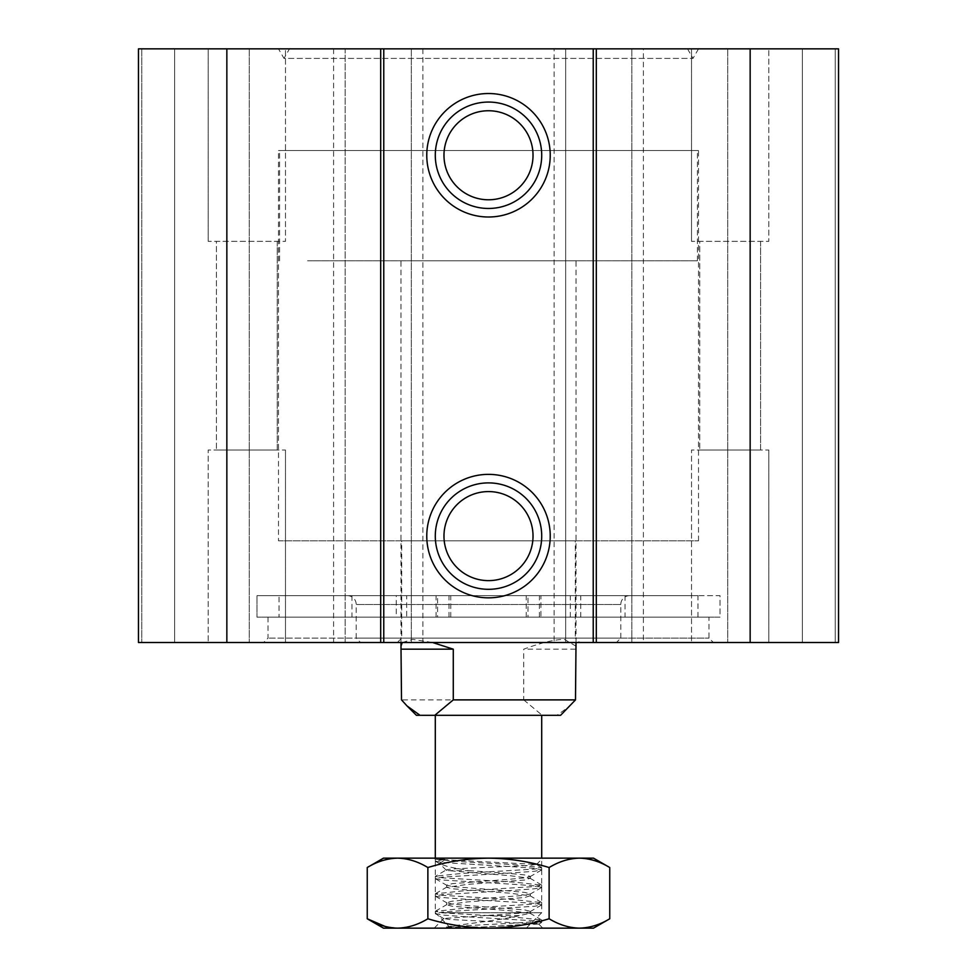 <?xml version="1.0" encoding="UTF-8"?>
<svg xmlns="http://www.w3.org/2000/svg" width="977" height="977" viewBox="0 0 977 977"><rect width="100%" height="100%" fill="white"/><g stroke="black" fill="none" stroke-linecap="round" stroke-linejoin="round"><path stroke-width="0.73" stroke-dasharray="4.88 3.66" d="M629.615 595.665L347.385 595.665L629.615 595.665A8.817 8.817 0 0 0 620.798 604.482L620.798 638.103L268.003 638.103L708.997 638.103L488.5 638.103L620.798 638.103L616.389 642.512L263.595 642.512L616.389 642.512M347.385 595.665A8.817 8.817 0 0 1 356.202 604.482L356.202 638.103L488.5 638.103L356.202 638.103L360.611 642.512L713.405 642.512L360.611 642.512M691.521 241.343L691.521 48.85L768.814 48.85L691.521 48.85L768.814 48.85L691.521 48.85L691.521 241.343L768.814 241.343L768.814 48.85L768.814 241.343L691.521 241.343M226.847 48.85L226.847 642.512L138.465 642.512L138.465 48.85L174.614 48.85L141.763 48.85L174.614 48.85L174.614 642.512L249.257 642.512L174.614 642.512L249.257 642.512L174.614 642.512L174.614 48.85L249.257 48.85L249.257 642.512L249.257 48.85L174.614 48.85L174.614 642.512L174.614 48.85L249.257 48.85L138.465 48.85L345.174 48.85L345.174 642.512L750.153 642.512L750.153 48.85L838.535 48.85L727.743 48.85L838.535 48.85L838.535 642.512L750.153 642.512M226.847 642.512L345.174 642.512L345.174 48.85L565.671 48.85L565.671 642.512L565.671 48.85L554.093 48.85L554.093 642.512M554.093 48.85L643.403 48.85L643.403 642.512M333.597 48.85L333.597 642.512M422.907 48.85L422.907 642.512M208.186 241.343L208.186 48.85L285.479 48.85L208.186 48.85L285.479 48.85L208.186 48.85L208.186 241.343L285.479 241.343L285.479 48.85L285.479 241.343L208.186 241.343M289.497 48.85L687.503 48.85L289.497 48.85L283.989 58.4L693.011 58.4L283.989 58.4L278.482 48.85L698.518 48.85L278.482 48.85M687.503 48.85L693.011 58.4L698.518 48.85M760.594 241.343L760.594 450.018L699.74 450.018L760.594 450.018L699.74 450.018L760.594 450.018L760.594 241.343L699.74 241.343L699.74 450.018L699.74 241.343L760.594 241.343M285.479 450.018L285.479 642.512L208.186 642.512L285.479 642.512L208.186 642.512L285.479 642.512L285.479 450.018L208.186 450.018L208.186 642.512L208.186 450.018L285.479 450.018M768.814 450.018L768.814 642.512L691.521 642.512L768.814 642.512L691.521 642.512L768.814 642.512L768.814 450.018L691.521 450.018L691.521 642.512L691.521 450.018L768.814 450.018M488.5 102.06A53.21 53.21 0 0 0 435.29 155.258A53.21 53.21 0 0 0 488.5 208.467A53.21 53.21 0 0 0 541.71 155.258A53.21 53.21 0 0 0 488.5 102.06M488.5 482.894A53.21 53.21 0 0 0 435.29 536.104A53.21 53.21 0 0 0 488.5 589.314A53.21 53.21 0 0 0 541.71 536.104A53.21 53.21 0 0 0 488.5 482.894M277.26 241.343L277.26 450.018L216.405 450.018L277.26 450.018L216.405 450.018L277.26 450.018L277.26 241.343L216.405 241.343L216.405 450.018L216.405 241.343L277.26 241.343M708.997 617.159L268.003 617.159L708.997 617.159L708.997 638.103L713.405 642.512M268.003 617.159L268.003 638.103L263.595 642.512M488.5 110.743A44.527 44.527 0 0 0 443.973 155.258A44.527 44.527 0 0 0 488.5 199.784A44.527 44.527 0 0 0 533.027 155.258A44.527 44.527 0 0 0 488.5 110.743M488.5 491.578A44.527 44.527 0 0 0 443.973 536.104A44.527 44.527 0 0 0 488.5 580.631A44.527 44.527 0 0 0 533.027 536.104A44.527 44.527 0 0 0 488.5 491.578M279.031 617.159L720.025 617.159L720.025 595.665L256.975 595.665L720.025 595.665L720.025 617.159L256.975 617.159L720.025 617.159L256.975 617.159L256.975 595.665L256.975 617.159L450.763 617.159L279.031 617.159L279.031 595.665L396.235 595.665L396.235 617.159M397.285 642.512L401.694 638.103L401.694 540.818L575.306 540.818L575.306 638.103L401.694 638.103L575.306 638.103L579.715 642.512L397.285 642.512L579.715 642.512M278.482 540.818L698.518 540.818L278.482 540.818L278.482 150.543L698.518 150.543L278.482 150.543M698.518 540.818L698.518 150.543M643.403 48.85L750.153 48.85M141.763 48.85L141.763 642.512L141.763 48.85M802.386 642.512L802.386 48.85L802.386 642.512L727.743 642.512L802.386 642.512L802.386 48.85L802.386 642.512L727.743 642.512L835.237 642.512L835.237 48.85L835.237 642.512L802.386 642.512L838.535 642.512L802.386 642.512M838.535 48.85L838.535 642.512M631.826 48.85L631.826 642.512L631.826 48.85M411.329 48.85L411.329 642.512L411.329 48.85M138.465 642.512L138.465 48.85L138.465 642.512L174.614 642.512L138.465 642.512M575.306 540.818L401.694 540.818M307.572 260.798L697.419 260.798L307.572 260.798M669.428 150.543L279.581 150.543L669.428 150.543M576.015 646.151L564.291 639.385C554.618 639.483 541.099 642.744 523.721 649.18L523.721 699.886L401.51 699.886M412.709 260.798L576.015 260.798L412.709 260.798M402.243 642.512L412.709 639.385L432.567 642.512M442.422 912.713L541.71 912.713L442.422 912.713M534.578 715.323L435.29 715.323L534.578 715.323M455.795 928.15L526.273 928.15L455.795 928.15M560.578 715.323L556.975 715.323L569.97 705.931M556.975 715.323L416.422 715.323M523.721 699.886L542.235 715.323M575.49 649.18L523.721 649.18M406.664 617.159L436.06 617.159L406.664 617.159L406.664 595.665L436.06 595.665L406.664 595.665M436.06 617.159L436.06 595.665M526.237 617.159L526.237 595.665L528.007 595.665L528.007 617.159M580.765 617.159L580.765 595.665L697.969 595.665L279.031 595.665M697.969 617.159L697.969 595.665M539.414 617.159L539.414 595.665L256.975 595.665L437.586 595.665L437.586 617.159M540.94 617.159L570.336 617.159L540.94 617.159L540.94 595.665L570.336 595.665L540.94 595.665M570.336 617.159L570.336 595.665M539.414 595.665L528.007 595.665M580.765 595.665L526.237 595.665M448.993 617.159L448.993 595.665L450.763 595.665L396.235 595.665M448.993 595.665L437.586 595.665M446.404 927.026C465.479 923.753 503.448 919.809 519.275 915.657L530.084 913.275L509.42 910.649L452.266 906.277L446.66 904.812L467.58 901.893L524.734 897.521L530.084 895.775L509.42 893.149L452.266 888.765L446.66 887.311L467.58 884.393L524.734 880.021L530.084 878.274L509.42 875.648L448.565 870.629C442.691 869.835 448.626 869.042 466.395 868.26L529.192 865.488L536.349 864.401L435.29 859.259L445.817 859.259L439.54 863.509L440.346 864.095L449.09 866.965L468.887 870.629L448.565 870.629L446.208 869.933L435.29 876.369L442.422 877.834L515.099 882.207L541.71 885.125L534.578 886.579L461.901 890.963L435.29 893.87L442.422 895.335L515.099 899.707L541.71 902.626L534.578 904.079L461.901 908.463L435.29 911.382L442.422 912.836L515.099 917.208L541.514 919.907L534.578 921.592C517.761 923.399 467.14 925.268 446.404 927.026L482.333 927.026L534.578 923.778L541.514 922.532L534.578 920.859L461.901 916.487L442.422 915.022L435.29 913.568L442.422 912.103L461.901 910.649L534.578 906.277L541.71 904.812L534.578 903.359L461.901 898.974L442.422 897.521L435.29 896.068L442.422 894.602L515.099 890.23L534.578 888.765L541.71 887.311L534.578 885.858L515.099 884.393L442.422 880.021L435.29 878.555L442.422 877.102L515.099 872.73L534.578 871.264L541.71 869.811L534.578 868.345L515.099 866.892L442.422 862.52L435.29 861.055L445.817 859.259M461.339 858.148L542.821 858.148L461.339 858.148M468.887 870.629L509.42 873.45L524.734 874.916L530.34 876.369L524.734 877.834L509.42 879.288L452.266 883.66L446.66 885.125L452.266 886.579L509.42 890.963L524.734 892.416L530.34 893.87L524.734 895.335L467.58 899.707L452.266 901.173L446.66 902.626L452.266 904.079L467.58 905.545L524.734 909.917L530.34 911.382L524.734 912.836L443.827 918.49L449.017 919.418L538.718 924.047L482.333 927.026M435.889 859.259L461.901 861.787L515.099 864.706L541.71 867.625L534.578 869.078L461.901 873.45L435.486 876.149M535.543 928.15L434.179 928.15L535.543 928.15M593.515 858.148L383.485 858.148M609.758 867.527C599.878 861.531 589.766 858.404 579.446 858.148C569.115 858.404 559.015 861.531 549.123 867.527C529.363 861.531 509.151 858.404 488.5 858.148C467.849 858.404 447.637 861.531 427.877 867.527C417.985 861.531 407.885 858.404 397.554 858.148C387.234 858.404 377.122 861.531 367.242 867.527M593.515 928.15L579.446 928.15C569.115 927.881 559.015 924.755 549.123 918.771L549.123 867.527M549.123 918.771C529.363 924.755 509.151 927.881 488.5 928.15C467.849 927.881 447.637 924.755 427.877 918.771L427.877 867.527M427.877 918.771C417.985 924.755 407.885 927.881 397.554 928.15L385.268 926.501M519.275 915.657L489.807 915.657M579.446 928.15L383.485 928.15M620.798 604.482L356.202 604.482L620.798 604.482M625.048 595.665L625.048 617.159M351.952 595.665L351.952 617.159M727.743 48.85L727.743 642.512L727.743 48.85M697.419 260.798L697.419 150.543M576.015 642.512L576.015 260.798M526.273 928.15L541.71 912.713L541.71 858.148M279.581 260.798L279.581 150.543M400.985 642.512L400.985 260.798M450.727 928.15L435.29 912.713L435.29 858.148M450.763 617.159L450.763 595.665M446.147 870.116L439.54 863.509M435.29 861.055L435.29 859.259L434.179 858.148M530.34 913.568L530.34 911.382M530.34 896.068L530.34 893.882M530.34 878.567L530.34 876.369M446.66 904.812L446.66 902.626M446.66 887.311L446.66 885.125M541.71 867.625L541.71 869.811M541.71 885.125L541.71 887.311M541.71 902.626L541.71 904.812M541.71 920.126L541.71 922.312M435.29 876.369L435.29 878.567M435.29 893.882L435.29 896.068M435.29 911.382L435.29 913.568M538.718 924.047L542.821 928.15M536.41 864.56L542.821 858.148M541.514 867.405L536.349 864.401M541.514 884.906L530.084 878.274M435.486 893.65L446.916 887.031M541.514 902.406L530.084 895.775M435.486 911.15L446.916 904.531M541.514 919.907L530.084 913.275M443.9 918.661L435.486 913.788M538.657 924.193L541.514 922.532M541.514 905.032L530.084 911.663M435.486 896.288L446.916 902.907M541.514 887.531L530.084 894.163M435.486 878.787L446.916 885.406M541.514 870.031L530.084 876.662M435.486 861.287L440.346 864.095M443.827 918.49L434.179 928.15"/><path stroke-width="1.47" d="M488.5 217.004A61.734 61.734 0 0 1 426.766 155.258A61.734 61.734 0 0 1 488.5 93.523A61.734 61.734 0 0 1 550.234 155.258A61.734 61.734 0 0 1 488.5 217.004M488.5 102.06A53.21 53.21 0 0 0 435.29 155.258A53.21 53.21 0 0 0 488.5 208.467A53.21 53.21 0 0 0 541.71 155.258A53.21 53.21 0 0 0 488.5 102.06M488.5 597.839A61.734 61.734 0 0 1 426.766 536.104A61.734 61.734 0 0 1 488.5 474.37A61.734 61.734 0 0 1 550.234 536.104A61.734 61.734 0 0 1 488.5 597.839M488.5 482.894A53.21 53.21 0 0 0 435.29 536.104A53.21 53.21 0 0 0 488.5 589.314A53.21 53.21 0 0 0 541.71 536.104A53.21 53.21 0 0 0 488.5 482.894M488.5 110.743A44.527 44.527 0 0 0 443.973 155.258A44.527 44.527 0 0 0 488.5 199.784A44.527 44.527 0 0 0 533.027 155.258A44.527 44.527 0 0 0 488.5 110.743M488.5 491.578A44.527 44.527 0 0 0 443.973 536.104A44.527 44.527 0 0 0 488.5 580.631A44.527 44.527 0 0 0 533.027 536.104A44.527 44.527 0 0 0 488.5 491.578M226.847 48.85L138.465 48.85L138.465 642.512L226.847 642.512L226.847 48.85L380.7 48.85L380.7 642.512L226.847 642.512M750.153 48.85L750.153 642.512L838.535 642.512L838.535 48.85L380.7 48.85M383.766 48.85L383.766 642.512L593.234 642.512L593.234 48.85M750.153 642.512L596.3 642.512L596.3 48.85M838.535 642.512L838.535 48.85M596.3 642.512L593.234 642.512M383.766 642.512L380.7 642.512M432.567 642.512L453.279 649.18L453.279 699.886L575.49 699.886L576.015 642.512M453.279 699.886L434.765 715.323L560.578 715.323L575.49 699.886M434.765 715.323L420.025 715.323L407.03 705.931L401.51 699.886L400.985 646.151L402.243 642.512M401.51 649.18L453.279 649.18M407.03 705.931L416.422 715.323L420.025 715.323M367.242 867.527C377.122 861.531 387.234 858.404 397.554 858.148L383.485 858.148L367.242 867.527L367.242 918.771C377.122 924.755 387.234 927.881 397.554 928.15L488.5 928.15C509.151 927.881 529.363 924.755 549.123 918.771C559.015 924.755 569.115 927.881 579.446 928.15C589.766 927.881 599.878 924.755 609.758 918.771C599.878 924.755 589.766 927.881 579.446 928.15L593.515 928.15L609.758 918.771L609.758 867.527C599.878 861.531 589.766 858.404 579.446 858.148L593.515 858.148L609.758 867.527M385.268 926.501L367.242 918.771L383.485 928.15L397.554 928.15C407.885 927.881 417.985 924.755 427.877 918.771C447.637 924.755 467.849 927.881 488.5 928.15L579.446 928.15M549.123 867.527C529.363 861.531 509.151 858.404 488.5 858.148C467.849 858.404 447.637 861.531 427.877 867.527C417.985 861.531 407.885 858.404 397.554 858.148L579.446 858.148C569.115 858.404 559.015 861.531 549.123 867.527L549.123 918.771M427.877 867.527L427.877 918.771M541.71 858.148L541.71 715.323M400.985 646.151L400.985 642.512M435.29 858.148L435.29 715.323"/></g></svg>
